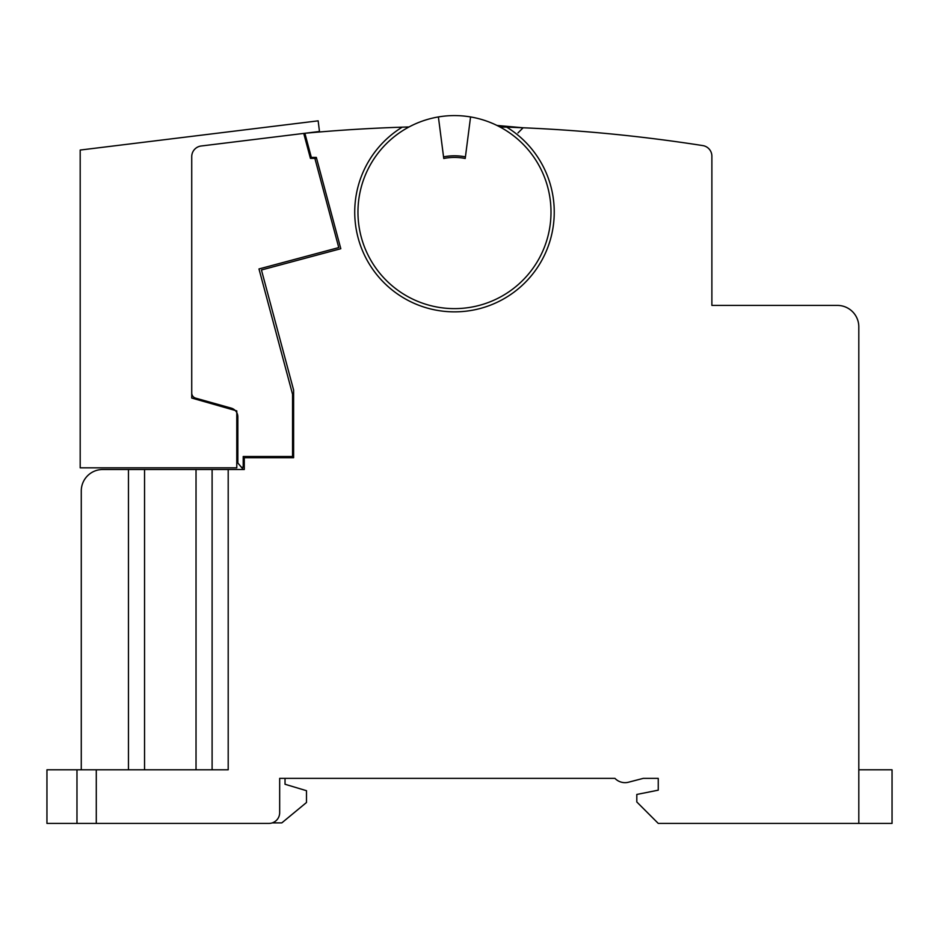 <?xml version="1.0" encoding="UTF-8"?>
<svg xmlns="http://www.w3.org/2000/svg" width="939" height="939" viewBox="0 0 939 939"><rect width="100%" height="100%" fill="white"/><g stroke="black" fill="none" stroke-linecap="round" stroke-linejoin="round"><path stroke-width="1.41" d="M712.947 305.41L735.472 305.41L711.879 305.41L711.879 156.191A10.728 10.728 0 0 0 702.806 145.592A1608.695 1608.695 0 0 0 506.755 127.164A99.734 99.734 0 0 1 454.488 311.854A99.734 99.734 0 0 1 402.221 127.164A1608.695 1608.695 0 0 0 304.882 133.279L311.337 157.412L316.337 157.412L340.81 248.718L261.441 269.986L293.614 390.061L293.614 457.704L244.281 457.704L244.281 469.5L228.2 469.5L244.281 469.5M804.113 305.41L837.353 305.41L804.113 305.41M858.809 769.792L892.05 769.792L892.05 823.409L858.809 823.409L858.809 326.866A21.444 21.444 0 0 0 837.353 305.41L711.879 305.41L711.879 156.191M858.809 406.223L858.809 326.866L858.809 406.223M96.283 823.409L46.95 823.409L46.95 769.792L96.283 769.792L96.283 823.409L268.953 823.409A10.728 10.728 0 0 0 279.669 812.693L279.669 778.372L614.951 778.372A13.944 13.944 0 0 0 628.531 782.21L643.238 778.372L658.251 778.372L658.251 790.169L636.806 794.453L636.806 801.965L658.251 823.409L858.809 823.409M279.669 778.372L279.669 812.693L279.669 778.372L614.951 778.372A13.944 13.944 0 0 0 628.531 782.21L643.238 778.372L658.251 778.372L658.251 790.169L636.806 794.453M81.27 741.904L81.27 726.892M81.27 570.313L81.27 490.944A21.444 21.444 0 0 1 102.715 469.5L128.455 469.5L102.715 469.5M268.554 137.728L201.146 146.003A10.728 10.728 0 0 0 191.732 156.649L191.732 392.983A5.364 5.364 0 0 0 195.652 398.148L231.194 408.113A9.12 9.12 0 0 1 237.849 416.893L237.849 462.997L241.405 467.246L243.213 467.246L243.213 456.518L292.545 456.518L292.545 394.227L258.976 268.953L338.768 247.579L314.87 158.374L310.422 158.374L303.731 133.408L201.146 146.003L288.25 135.31M272.298 822.881L281.817 822.881L306.49 802.505L306.49 790.697L285.033 784.265L285.033 778.372L614.951 778.372M470.568 116.941A96.517 96.517 0 0 0 358.299 220.184A96.517 96.517 0 0 0 454.488 308.626A96.517 96.517 0 0 0 550.665 220.184A96.517 96.517 0 0 0 470.568 116.941L465.216 158.48A54.697 54.697 0 0 0 443.76 158.48L438.396 116.941M76.975 769.792L76.975 823.409L76.975 769.792M228.2 769.792L228.2 469.5L228.2 769.792L96.283 769.792M628.531 782.21L643.238 778.372L658.251 778.372L658.251 790.169M409.04 126.953A1608.695 1608.695 0 0 0 402.221 127.164M506.755 127.164A1608.695 1608.695 0 0 0 499.924 126.953M310.422 158.374L315.974 158.374L315.974 157.412M244.281 469.394L243.213 469.394L241.405 467.246M315.07 157.412L311.337 157.412M81.27 769.792L81.27 490.944M144.547 769.792L144.547 469.5L196.028 469.5L196.028 769.792M212.108 769.792L212.108 469.5L228.2 469.5M144.547 469.5L128.455 469.5L128.455 769.792M196.028 469.5L212.108 469.5M243.213 456.518L292.545 456.518M443.56 156.872A56.305 56.305 0 0 1 465.415 156.872M231.194 408.113L204.338 400.577L204.643 401.728M237.849 462.997L236.781 461.73M517.964 132.927L523.129 127.774L496.989 125.45M80.191 467.833L236.781 467.833L236.781 410.906L191.732 398.03L191.732 156.649A10.728 10.728 0 0 1 201.146 146.003L319.471 131.483L318.157 120.838L80.191 150.052L80.191 467.833M191.732 156.649L191.732 398.03L191.732 156.649"/></g></svg>
